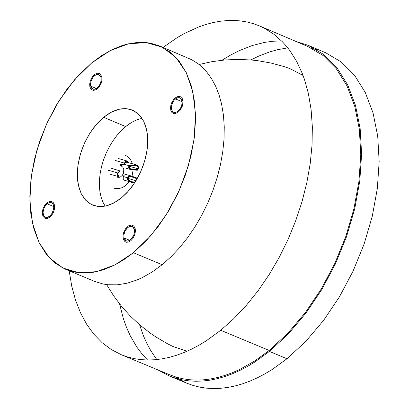 <?xml version="1.0" encoding="UTF-8"?>
<svg xmlns="http://www.w3.org/2000/svg" width="409" height="409" viewBox="0 0 409 409"><rect width="100%" height="100%" fill="white"/><g stroke="black" fill="none" stroke-linecap="round" stroke-linejoin="round"><path stroke-width="0.61" d="M121.146 165.855L122.807 167.158L123.763 169.275L123.538 173.079L122.327 175.343L120.502 176.882L119.459 177.291L117.378 177.266M131.141 175.952L126.079 174.495L125.057 174.612L123.907 175.441L123.288 176.519L127.552 177.757L123.288 176.519L123.232 178.897L124.377 180.231L133.876 183.017L129.183 181.218L128.037 180.374L127.373 178.687L128.242 176.596M134.505 183.089L133.876 183.017M129.167 165.701L124.653 164.387L129.172 165.701L130.808 164.929L135.021 165.466L136.882 165.088L137.393 165.323L138.165 166.223L138.472 167.511L138.237 168.902L137.301 170.297L129.76 169.203L128.707 167.578L129.167 165.701L128.717 166.621L128.891 168.176L130.379 169.464L137.301 170.297L137.173 169.715L132.92 169.096L133.037 169.653L132.92 169.096L130.629 168.917L129.31 167.685L129.714 165.916L129.264 167.501L130.267 168.774L137.173 169.715L137.797 168.718L129.438 166.289L137.797 168.718L137.986 167.603L137.618 166.356L135.343 165.267M137.777 168.769L138.237 168.902L137.777 168.769M125.9 161.299L127.271 161.698L126.059 161.836L124.842 163.273L124.382 163.14L124.842 163.273L124.658 164.459L124.167 164.331L124.658 164.459L124.193 164.791L120.716 164.479L122.669 164.49L121.095 164.924L120.706 164.479L120.292 164.715L120.343 165.17L121.268 165.538L123.252 164.571L120.839 165.476L120.292 165.093L120.415 164.587L124.193 164.791L124.402 163.089L115.169 160.41L124.402 163.089L125.681 161.427L127.194 161.064L128.953 162.915L125.624 162.613M118.784 176.693L117.654 175.614L117.403 173.626L117.587 172.935L119.863 170.901L111.391 168.283M125.123 155.113L127.828 156.729L129.566 158.441L131.008 160.527L132.393 163.784M133.176 169.663L132.025 176.253M129.29 181.683L125.553 185.66L122.255 187.639L118.758 188.621L114.162 188.278M108.354 170.251L117.587 172.935M129.3 175.89L131.177 175.962L136.55 177.91L137.051 178.943M119.106 176.79L119.065 176.156L117.746 175.778L119.065 176.156L118.068 175.236L117.879 173.661L119.863 170.901L116.723 169.832M117.567 172.987L118.027 173.119M119.663 171.524L118.866 171.274L119.663 171.524M127.271 161.698L128.145 162.889M130.287 165.006L131.136 165.313L129.714 165.916L131.136 165.313L135.364 165.875L136.713 165.665M128.37 162.767L128.953 162.915M131.136 165.313L135.364 165.875L135.021 165.466L130.808 164.929L131.136 165.313M134.934 182.429L134.045 182.44L128.973 180.461L127.971 179.004L128.252 177.455L129.208 176.57L130.527 176.432L136.299 178.508L136.55 177.91L132.383 176.386L132.158 176.949L136.299 178.508L136.652 179.628M135.998 180.727L127.94 178.38L135.998 180.727M133.769 182.327L129.592 180.829L129.183 181.218L133.334 182.757L133.769 182.327M127.552 177.757L128.237 176.606L129.275 175.901L130.563 175.824L132.383 176.386L132.158 176.949L129.443 176.489L128.349 177.312L127.971 179.004L128.416 179.94L129.592 180.829L129.183 181.218L127.547 179.602L127.552 177.757M142.015 118.334L137.352 119.658L133.82 121.212L129.126 123.988L125.665 126.58L103.646 117.306L107.879 114.198L112.178 111.744L116.483 109.975L120.732 108.917L124.857 108.59L128.799 109.004L132.501 110.139L136.949 112.756L140.747 116.565L143.799 121.463L146.018 127.327L147.347 133.994L147.751 141.289L147.22 149.019L145.768 156.979L143.426 164.955L140.267 172.736L136.366 180.118L131.831 186.898L126.785 192.9L121.361 197.956L113.544 203.145L105.68 206.039L98.16 206.504L91.365 204.52L85.629 200.18L81.248 193.708L78.431 185.435L77.327 175.768L77.976 165.195L80.358 154.239L84.351 143.457L89.75 133.38L96.294 124.515L103.646 117.306L111.447 112.112L119.3 109.193L126.821 108.702L133.625 110.66L139.377 114.97L143.779 121.427L146.616 129.699L147.741 139.377L147.092 149.97L144.709 160.952L140.711 171.765L135.292 181.862L128.733 190.742L121.361 197.956L117.143 201.049L110.706 204.459L106.432 205.865L102.255 206.55L98.232 206.514L92.613 205.093L88.155 202.486L84.341 198.682L81.284 193.784L79.06 187.925L77.72 181.264L77.311 173.973L77.838 166.248L79.285 158.293L81.616 150.323L84.77 142.542L88.661 135.164L93.186 128.385L98.226 122.378L103.646 117.306L125.665 126.58L121.146 130.711L116.872 135.507L112.92 140.875L109.367 146.724L106.274 152.935L103.702 159.403L101.693 166.008L100.287 172.629L99.51 179.142L99.372 185.435L99.878 191.386L101.023 196.887L102.782 201.841L105.118 206.156L102.782 201.841L101.023 196.887L99.878 191.386L99.372 185.435L99.51 179.142L100.287 172.629L101.693 166.008L103.702 159.403L106.274 152.935L109.367 146.724L112.92 140.875L116.872 135.507L121.146 130.711L125.665 126.58L131.468 122.501L137.352 119.658L142.015 118.334M91.703 62.935L74.433 79.898L59.08 100.726L46.396 124.397L37.025 149.72L31.416 175.446L29.867 200.292L32.444 223.023L39.039 242.501L49.32 257.752L62.781 267.997L78.753 272.721L96.447 271.673L114.965 264.889L133.385 252.706L150.768 235.722L166.238 214.807L179.009 190.998L188.437 165.512L194.045 139.633L195.548 114.668L192.874 91.882L186.172 72.424L175.773 57.265L162.22 47.153L146.192 42.592L128.503 43.799L110.031 50.696L91.703 62.935L101.677 55.598L111.821 49.791L121.979 45.609L127.02 44.146L136.918 42.516L146.453 42.618L151.044 43.323L159.766 46.028L170.21 52.194L179.137 61.161L186.299 72.695L191.514 86.488L194.638 102.178L195.584 119.356L194.321 137.552L190.885 156.294L185.369 175.072L177.915 193.391L168.723 210.753L158.043 226.704L146.156 240.809L133.385 252.706L123.477 259.945L113.411 265.666L103.339 269.792L93.405 272.251L83.768 273.018L74.556 272.077L65.915 269.449L55.399 263.319L46.421 254.372L39.213 242.859L33.962 229.081L30.808 213.406L29.837 196.259L31.064 178.089L34.463 159.382L39.934 140.635L47.337 122.337L56.478 104.98L67.112 89.019L78.957 74.878L91.703 62.935M134.423 229.383L134.597 230.87L134.132 234.173L131.688 238.733L129.362 240.63L128.155 241.07L127 241.141L125.077 240.17L123.973 237.905L123.901 234.797L124.878 231.458L126.708 228.559L129.034 226.663L131.391 226.146L133.319 227.118L133.988 228.115L134.581 230.512L134.091 234.321L132.306 237.946L129.704 240.436L126.969 241.136L126.156 240.927L123.973 237.905L129.837 240.354L123.973 237.905L123.988 234.27L125.374 230.466L127.777 227.506L130.548 226.162L132.245 226.366L134.423 229.383M49.77 216.126L47.383 217.358L45.205 217.123L43.661 215.471L43.063 212.726L43.528 209.439L44.964 206.248L47.086 203.794L48.277 203.002L50.619 202.491L52.531 203.457L53.625 205.712L53.794 207.189L52.72 212.133L50.895 215.027L48.15 217.118L45.675 217.312L44.719 216.816L43.671 215.487L43.063 212.46L43.364 210.062L44.203 207.649L45.491 205.487L47.086 203.794L53.758 206.586L47.086 203.794L49.356 202.588L51.462 202.706L53.19 204.434L53.732 206.346L53.717 208.646L52.061 213.401L49.77 216.126M90.655 86.094L90.481 84.622L90.946 81.335L93.38 76.79L94.505 75.685L96.892 74.448L98.042 74.366L99.954 75.322L101.054 77.567L101.125 80.655L100.154 83.978L98.329 86.872L96.013 88.768L93.666 89.295L91.754 88.339L91.084 87.352L90.496 84.97L90.992 81.176L92.777 77.557L95.374 75.072L98.104 74.377L98.912 74.591L101.054 77.567L101.038 81.187L99.648 84.98L97.25 87.935L94.484 89.274L92.797 89.075L90.655 86.094L96.432 88.533L90.655 86.094M175.405 98.881L177.813 97.633L180.011 97.858L181.57 99.505L182.179 102.25L182.082 103.871L181.105 107.204L179.27 110.113L178.14 111.217L175.732 112.465L173.534 112.24L171.974 110.588L171.54 109.326L171.468 106.222L172.445 102.889L174.275 99.985L177.051 97.874L179.561 97.679L180.522 98.18L181.576 99.515L182.179 102.547L181.519 106.166L179.745 109.525L177.491 111.693L174.878 112.557L173.702 112.317L172.44 111.33L171.427 108.666L171.668 105.149L173.799 100.573L175.405 98.881L182.148 101.729L175.405 98.881M65.915 269.449L94.658 281.418L103.303 284.05L107.848 284.73L117.291 284.822L127.097 283.212L137.122 279.925L142.163 277.66L152.23 271.949L162.138 264.715L133.385 252.706L162.138 264.715L171.018 256.786L179.52 247.757L187.547 237.736L194.986 226.857L201.749 215.252L207.752 203.069L212.915 190.466L217.169 177.603L220.466 164.638L222.767 151.739L224.035 139.07L224.26 126.795L223.432 115.062L221.576 104.024L219.025 94.76L215.671 86.273L211.56 78.651L206.724 71.964L201.218 66.289L198.232 63.845L191.831 59.786L159.766 46.028M199.081 64.499L211.954 61.662L225.027 59.954L238.196 59.397L251.366 59.99L257.921 60.716L270.901 63.022L283.626 66.457L289.869 68.584L303.043 75.45M187.204 351.173L173.089 346.576L167.199 343.611L155.839 336.924L150.384 333.212L139.996 325.094L130.353 316.106L121.529 306.305L113.6 295.773L106.616 284.592M174.689 376.648L186.913 383.243L193.212 385.498L199.745 387.139L206.489 388.156L213.416 388.55L220.502 388.315L227.721 387.451L235.042 385.963L242.45 383.852L249.904 381.132L257.384 377.809L264.858 373.892L272.307 369.399L286.995 358.749L269.403 351.418L254.715 362.077L247.266 366.576L239.792 370.493L232.312 373.821L224.858 376.546L217.455 378.657L210.129 380.15L202.915 381.014L195.829 381.254L188.907 380.866L182.163 379.849L175.63 378.207L169.331 375.953L157.986 369.94M139.556 324.72L143.447 335.825L146.923 343.58L150.855 350.804L156.79 359.567M121.355 354.751L169.791 374.833L176.049 377.078L182.537 378.703L189.229 379.716L196.11 380.104L203.145 379.864L210.313 379.005L217.588 377.522L224.945 375.426L232.348 372.722L239.776 369.414L254.602 361.055L269.188 350.467L220.722 330.278L206.131 340.886L198.738 345.365L191.31 349.266L183.881 352.584L176.478 355.298L169.127 357.405L161.857 358.892L154.689 359.756L147.659 360.002L140.783 359.618L134.091 358.611L127.608 356.985L121.355 354.751L111.314 349.557L102.112 342.681L93.845 334.184L86.606 324.163L80.466 312.732L75.491 300.007L71.733 286.126L69.172 270.804M119.586 303.897L123.293 318.371L126.493 327.358L130.251 335.763L136.903 347.185L141.984 353.949L147.547 360.002M220.722 330.278L269.188 350.467L288.033 333.028L305.559 312.323L321.305 288.897L334.843 263.376L345.815 236.448L353.923 208.825L358.954 181.259L360.774 154.479L359.337 129.203L354.69 106.1L346.955 85.783L336.346 68.789L323.156 55.563L307.737 46.447L259.49 25.915L264.49 28.287L273.907 34.269L282.471 41.846L286.407 46.212L290.099 50.946L296.704 61.473L302.22 73.318L304.552 79.704L308.33 93.308L311.106 109.586L312.348 126.887L312.047 144.996L310.196 163.682L306.822 182.711L301.97 201.836L295.692 220.819L288.079 239.408L279.224 257.379L269.234 274.49L258.248 290.533L246.397 305.298L233.836 318.601L220.722 330.278M281.586 40.951L273.37 41.212L264.986 42.321L252.174 45.563L239.209 50.665L230.558 55.072L221.949 60.251M163.027 47.408L177.24 37.592L184.433 33.472L198.851 26.876L206.034 24.428L213.155 22.551L220.206 21.263L227.148 20.557L233.968 20.45L240.63 20.931L247.123 22.009L253.416 23.671L259.49 25.915M269.403 351.418L286.995 358.749L305.963 341.203L323.606 320.37L339.455 296.801L353.085 271.121L364.122 244.02L372.282 216.228L377.338 188.483L379.163 161.529L377.711 136.09L373.018 112.838L365.227 92.393L354.542 75.287L341.259 61.974L325.728 52.792L308.217 45.338L323.739 54.52L337.021 67.833L347.696 84.944L355.482 105.394L360.165 128.656L361.612 154.101L359.777 181.064L354.715 208.82L346.551 236.627L335.503 263.739L321.873 289.434L306.019 313.018L288.371 333.867L269.403 351.418M316.719 49.683L312.476 48.681M287.752 47.853L277.338 49.75L269.424 51.999L258.79 56.079L250.799 59.939M295.993 41.447L308.217 45.338M175.195 97.93L177.854 96.519L180.313 96.662L182.312 98.666L183.012 102.163L182.25 106.34L180.2 110.21L177.598 112.72L174.587 113.707L173.232 113.436L171.775 112.296L170.839 110.399L170.533 107.935L170.885 105.164L171.857 102.388L173.344 99.888L175.195 97.93M89.852 86.749L89.683 84.044L90.246 81.074L91.478 78.196L93.237 75.752L95.302 74.029L97.434 73.242L99.382 73.477L100.338 74.08L101.856 76.907L101.836 81.089L100.926 84.055L98.477 87.909L96.406 89.632L93.262 90.435L90.956 89.157L89.852 86.749M49.98 217.077L47.357 218.462L44.934 218.329L42.94 216.341L42.239 212.844L42.996 208.667L45.036 204.797L47.623 202.302L50.593 201.32L51.928 201.591L53.385 202.721L54.315 204.612L54.622 207.077L54.274 209.848L53.308 212.624L51.82 215.124L49.98 217.077M135.231 228.728L135.405 231.443L134.842 234.423L132.787 238.605L130.844 240.727L128.707 242.005L126.626 242.292L124.939 241.617L123.36 239.265L122.991 235.84L123.554 232.864L125.614 228.682L128.615 225.804L131.775 225.001L133.901 226.065L135.231 228.728M125.967 168.186L130.359 169.464M118.942 176.749L109.709 174.065M118.206 158.441L127.439 161.12M136.882 165.088L128.922 162.777M133.748 182.353L134.045 182.44M169.331 375.953L186.913 383.243"/></g></svg>
